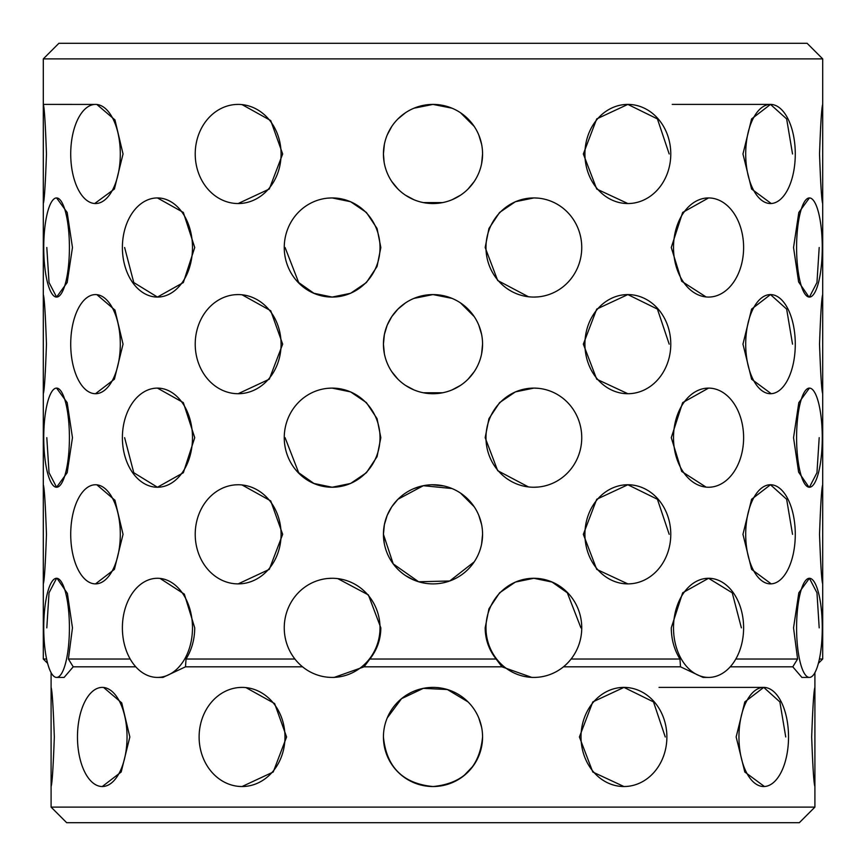 <?xml version="1.0" encoding="UTF-8"?>
<svg xmlns="http://www.w3.org/2000/svg" width="866" height="866" viewBox="0 0 866 866"><rect width="100%" height="100%" fill="white"/><g stroke="black" fill="none" stroke-linecap="round" stroke-linejoin="round"><path stroke-width="1.3" d="M809.006 297.049L798.625 281.98L793.537 247.503L798.82 212.462L809.418 197.935A49.568 12.828 90 0 0 796.59 247.503A49.568 12.828 90 0 0 809.418 297.07A49.568 12.828 90 0 0 822.256 247.503A49.568 12.828 90 0 0 809.418 197.935L809.418 197.935M809.006 487.222L798.625 472.154L793.537 437.676L798.82 402.636L809.418 388.109A49.568 12.828 90 0 0 796.59 437.676A49.568 12.828 90 0 0 809.418 487.244A49.568 12.828 90 0 0 822.256 437.676A49.568 12.828 90 0 0 809.418 388.109L809.418 388.109M735.808 659.026L797.597 659.026L793.537 627.85L798.831 592.788L809.418 578.282L816.974 592.809L819.193 627.85M706.061 296.951L681.704 281.277L671.269 247.503L682.646 212.462L708.561 197.935L710.077 197.978M706.061 487.125L681.704 471.45L671.269 437.676L682.646 402.636L708.561 388.109L710.077 388.152M571.084 659.026L679.962 659.026C674.289 649.911 671.388 639.519 671.269 627.85L682.668 592.788L708.561 578.282L732.235 592.809L741.372 627.85M528.412 296.746L497.679 280.497L485.166 247.503L488.933 228.527L499.585 212.462L515.389 201.713L533.857 197.935L537.916 198.108M528.412 486.919L497.679 470.671L485.166 437.676L488.933 418.7L499.585 402.636L515.389 391.887L533.857 388.109L537.916 388.282M337.794 578.629L368.396 594.931L380.834 627.85C380.726 639.465 377.067 649.857 369.858 659.026L496.142 659.026C488.944 649.911 485.285 639.519 485.166 627.85L488.933 608.852L499.606 592.788L515.411 582.06L533.857 578.282L552.075 582.06L567.317 592.809L580.924 627.85M327.889 198.13L332.143 197.935L350.589 201.713L366.394 212.441L377.056 228.483L380.834 247.503L377.056 266.501L366.394 282.565L350.578 293.303L332.143 297.07L313.925 293.293L298.683 282.554L285.076 247.503M327.889 388.304L332.143 388.109L350.589 391.887L366.394 402.614L377.056 418.657L380.834 437.676L377.056 456.674L366.394 472.739L350.578 483.477L332.143 487.244L313.925 483.466L298.683 472.728L285.076 437.676M327.803 578.488L332.143 578.282A49.568 47.879 -90 0 0 284.254 627.85A49.568 47.879 -90 0 0 332.143 677.418A49.568 47.879 -90 0 0 380.022 627.85A49.568 47.879 -90 0 0 332.143 578.282M155.837 197.989L157.439 197.935L183.332 212.441L194.731 247.503L183.332 282.565L157.439 297.07L133.775 282.554L124.628 247.503M155.837 388.163L157.439 388.109L183.332 402.614L194.731 437.676L183.332 472.739L157.439 487.244L133.775 472.728L124.628 437.676M155.772 578.336L157.439 578.282A49.568 35.051 -90 0 0 122.387 627.85A49.568 35.051 -90 0 0 157.439 677.418A49.568 35.051 -90 0 0 192.49 627.85A49.568 35.051 -90 0 0 157.439 578.282M160.058 578.423L184.339 594.141L194.731 627.85C194.623 639.465 191.722 649.857 186.038 659.026L294.916 659.026M56.582 197.935L56.582 197.935A49.568 12.828 -90 0 0 43.744 247.503A49.568 12.828 -90 0 0 56.582 297.07A49.568 12.828 -90 0 0 69.41 247.503A49.568 12.828 -90 0 0 56.582 197.935L67.169 212.441L72.463 247.503L67.169 282.565L56.582 297.07L49.037 282.554L46.807 247.503M56.582 388.109L56.582 388.109A49.568 12.828 -90 0 0 43.744 437.676A49.568 12.828 -90 0 0 56.582 487.244A49.568 12.828 -90 0 0 69.41 437.676A49.568 12.828 -90 0 0 56.582 388.109L67.169 402.614L72.463 437.676L67.169 472.739L56.582 487.244L49.037 472.728L46.807 437.676M46.807 627.85L49.037 592.788L56.582 578.282A49.568 12.828 -90 0 0 43.744 627.85A49.568 12.828 -90 0 0 56.582 677.418A49.568 12.828 -90 0 0 69.41 627.85A49.568 12.828 -90 0 0 56.582 578.282M57.037 578.315L67.396 593.427L72.463 627.85L68.403 659.026L130.192 659.026M235.509 484.852L238.15 484.754A49.568 42.932 -90 0 0 195.218 534.322A49.568 42.932 -90 0 0 238.15 583.89L235.455 583.792M242.058 484.96L270.722 500.905L282.662 534.322L269.304 569.363L238.15 583.89A49.568 42.932 -90 0 0 281.082 534.322A49.568 42.932 -90 0 0 238.15 484.754M235.498 294.678L238.15 294.581A49.568 42.932 -90 0 0 195.218 344.148A49.568 42.932 -90 0 0 238.15 393.716L235.455 393.619M242.058 294.786L270.722 310.732L282.662 344.148L269.304 379.189L238.15 393.716A49.568 42.932 -90 0 0 281.082 344.148A49.568 42.932 -90 0 0 238.15 294.581L238.15 294.581M235.498 104.505L238.15 104.407A49.568 42.932 -90 0 0 195.218 153.975A49.568 42.932 -90 0 0 238.15 203.542L235.455 203.445M242.058 104.613L270.722 120.558L282.662 153.975L269.304 189.015L238.15 203.542A49.568 42.932 -90 0 0 281.082 153.975A49.568 42.932 -90 0 0 238.15 104.407L238.15 104.407M474.211 561.861L449.746 580.978L418.635 581.768L393.229 563.907L383.432 534.322L384.385 524.644M384.396 524.601L387.21 515.335L391.778 506.783M397.959 499.26L423.322 485.707L451.965 488.521M460.55 493.111L474.2 506.762M478.79 515.346L481.615 524.623M431.874 484.765L443.749 485.934M94.751 104.429L43.3 104.407C44.35 107.341 45.411 123.86 46.461 153.975C45.411 184.057 44.35 200.587 43.3 203.542L43.3 58.888L822.7 58.888L807.112 43.3L58.888 43.3L43.3 58.888M94.751 484.776L95.509 484.754A49.568 24.789 -90 0 0 70.72 534.322A49.568 24.789 -90 0 0 95.509 583.89L94.708 583.868M96.873 484.83L114.951 500.245L123.037 534.322L114.409 569.363L95.509 583.89A49.568 24.789 -90 0 0 120.298 534.322A49.568 24.789 -90 0 0 95.509 484.754M94.751 294.602L95.509 294.581A49.568 24.789 -90 0 0 70.72 344.148A49.568 24.789 -90 0 0 95.509 393.716L94.708 393.694M96.873 294.656L114.951 310.071L123.037 344.148L114.409 379.189L95.509 393.716A49.568 24.789 -90 0 0 120.298 344.148A49.568 24.789 -90 0 0 95.509 294.581L95.509 294.581M96.873 104.483L114.951 119.898L123.037 153.975L114.409 189.015L94.708 203.521M630.394 203.456L627.85 203.542L596.717 189.037L583.338 153.975L596.717 118.913L627.85 104.407L657.413 118.923L669.191 153.975M771.205 583.868L751.601 569.384L742.963 534.322L751.601 499.26L770.491 484.754L786.653 499.271L792.531 534.322M771.205 393.694L751.601 379.211L742.963 344.148L751.601 309.086L770.491 294.581L786.653 309.097L792.531 344.148M771.205 203.521L751.601 189.037L742.963 153.975L751.601 118.913L770.491 104.407L786.653 118.923L792.531 153.975M630.394 393.629L627.85 393.716L596.717 379.211L583.338 344.148L596.717 309.086L627.85 294.581L657.413 309.097L669.191 344.148M630.394 583.803L627.85 583.89L596.717 569.384L583.338 534.322L596.717 499.26L627.85 484.754L657.413 499.271L669.191 534.322M482.568 153.975L481.864 162.288L482.568 153.975A49.568 49.568 0 0 0 433 104.407A49.568 49.568 0 0 0 383.432 153.975L384.385 144.286L383.432 153.975L384.136 162.288L383.432 153.975A49.568 49.568 0 0 0 433 203.542A49.568 49.568 0 0 0 482.568 153.975L481.626 163.609M387.199 134.999L391.789 126.425M397.938 118.934L405.494 112.732M413.959 108.207L432.968 104.407L451.998 108.185M460.517 112.742L474.222 126.436M478.79 134.977L481.615 144.286L478.779 134.955M468.322 119.194L460.593 112.797M433.032 104.407L423.203 105.381M388.055 133.083L387.026 135.432M384.385 353.848L383.432 344.148L384.385 334.46L387.221 325.14M387.199 325.172L391.789 316.599L398.035 309.01M397.938 309.108L405.494 302.905M423.333 295.533L413.97 298.38L432.968 294.581L451.998 298.359M460.517 302.916L474.222 316.61M478.79 325.151L481.615 334.46M43.3 484.754C44.35 487.688 45.411 504.207 46.461 534.322C45.411 564.405 44.35 580.934 43.3 583.89L43.3 294.581C44.35 297.514 45.411 314.033 46.461 344.148C45.411 374.231 44.35 390.761 43.3 393.716M398.208 118.664L405.407 112.797M442.743 295.544L432.989 294.581M423.301 485.707L414.013 488.532M397.949 499.271L391.8 506.751M51.094 687.398C52.166 690.332 53.248 706.851 54.32 736.966C53.248 767.049 52.166 783.578 51.094 786.534L51.094 672.665A49.568 12.828 -90 0 1 47.619 663.345L43.3 659.026L43.3 583.89M239.427 687.485L242.047 687.398A49.568 42.932 -90 0 0 199.115 736.966A49.568 42.932 -90 0 0 242.047 786.534L239.373 786.436M245.933 687.604L274.619 703.538L286.592 736.966L273.223 772.007L242.047 786.534A49.568 42.932 -90 0 0 284.979 736.966A49.568 42.932 -90 0 0 242.047 687.398M101.517 687.42L102.264 687.398A49.568 24.789 -90 0 0 77.475 736.966A49.568 24.789 -90 0 0 102.264 786.534L101.474 786.512M103.606 687.474L121.727 702.878L129.846 736.966L121.186 772.007L102.264 786.534A49.568 24.789 -90 0 0 127.042 736.966A49.568 24.789 -90 0 0 102.264 687.398M387.21 717.968L401.543 698.656L423.322 688.351L447.386 689.531L468.051 701.915M478.79 717.99L481.615 727.256M764.418 786.512L744.825 772.028L736.154 736.966L744.825 701.904L763.736 687.398L779.876 701.915L785.733 736.966M626.41 786.458L623.953 786.534L592.799 772.028L579.408 736.966L592.809 701.904L623.953 687.398L653.505 701.915L665.261 736.966M819.398 659.026L822.7 659.026L822.7 583.89C821.65 580.989 820.6 564.47 819.539 534.322C820.589 504.207 821.65 487.677 822.7 484.754L822.7 393.716C821.65 390.815 820.6 374.296 819.539 344.148C820.589 314.033 821.65 297.503 822.7 294.581L822.7 203.542C821.65 200.641 820.6 184.122 819.539 153.975C820.589 123.86 821.65 107.33 822.7 104.407L822.7 58.888M814.906 807.112L799.318 822.7L66.682 822.7L51.094 807.112L814.906 807.112L814.906 786.534C813.834 783.633 812.763 767.114 811.68 736.966C812.752 706.851 813.834 690.321 814.906 687.398L814.906 672.665M473.28 765.869L463.635 775.936M687.701 43.3L178.299 43.3L687.701 43.3M481.615 353.848L482.568 344.148L481.626 353.783M474.189 371.72L468.105 379.146M460.517 385.381L452.063 389.906M442.656 392.774L423.42 392.785M413.991 389.927L405.537 385.413M397.938 379.189L391.843 371.774M474.189 181.546L468.105 188.972M460.517 195.207L452.063 199.732M442.656 202.601L423.42 202.612M413.991 199.754L405.537 195.24M397.938 189.015L391.843 181.6M482.568 534.322A49.568 49.568 0 0 0 433 484.754A49.568 49.568 0 0 0 383.432 534.322A49.568 49.568 0 0 0 433 583.89A49.568 49.568 0 0 0 482.568 534.322L481.615 543.978M537.873 487.071L533.867 487.244A49.568 47.879 90 0 0 581.746 437.676A49.568 47.879 90 0 0 533.867 388.109A49.568 47.879 90 0 0 485.978 437.676A49.568 47.879 90 0 0 533.867 487.244M537.873 296.897L533.867 297.07A49.568 47.879 90 0 0 581.746 247.503A49.568 47.879 90 0 0 533.867 197.935A49.568 47.879 90 0 0 485.978 247.503A49.568 47.879 90 0 0 533.867 297.07M710.012 487.201L708.561 487.244A49.568 35.051 90 0 0 743.613 437.676A49.568 35.051 90 0 0 708.561 388.109A49.568 35.051 90 0 0 673.51 437.676A49.568 35.051 90 0 0 708.561 487.244L708.561 487.244M710.012 297.027L708.561 297.07A49.568 35.051 90 0 0 743.613 247.503A49.568 35.051 90 0 0 708.561 197.935A49.568 35.051 90 0 0 673.51 247.503A49.568 35.051 90 0 0 708.561 297.07L708.561 297.07M819.193 437.676L816.963 472.739L809.418 487.244M819.193 247.503L816.963 282.565L809.418 297.07M43.3 294.581L43.3 203.542M43.3 659.026L46.602 659.026M482.568 736.966C479.645 767.06 463.137 783.578 433.032 786.534C402.928 783.654 386.398 767.124 383.432 736.966A49.568 49.568 0 0 0 433 786.534A49.568 49.568 0 0 0 482.568 736.966A49.568 49.568 0 0 0 433 687.398A49.568 49.568 0 0 0 383.432 736.966M809.418 677.418A49.568 12.828 90 0 0 822.256 627.85A49.568 12.828 90 0 0 809.418 578.282A49.568 12.828 90 0 0 796.59 627.85A49.568 12.828 90 0 0 809.418 677.418L801.894 677.418L792.78 666.82L797.597 659.026M730.222 666.82L792.78 666.82M708.561 677.418A49.568 35.051 90 0 0 743.613 627.85A49.568 35.051 90 0 0 708.561 578.282A49.568 35.051 90 0 0 673.51 627.85A49.568 35.051 90 0 0 708.561 677.418L703.051 677.418L680.514 666.82L679.962 659.026M563.452 666.82L680.514 666.82M533.867 677.418A49.568 47.879 90 0 0 581.746 627.85A49.568 47.879 90 0 0 533.867 578.282A49.568 47.879 90 0 0 485.978 627.85A49.568 47.879 90 0 0 533.867 677.418L531.843 677.418L501.934 666.82L496.142 659.026M369.858 659.026L364.066 666.82L501.934 666.82M364.066 666.82L334.157 677.418L332.143 677.418M186.038 659.026L185.486 666.82L302.548 666.82M185.486 666.82L162.949 677.418L157.439 677.418M68.403 659.026L73.22 666.82L135.778 666.82M73.22 666.82L64.106 677.418L56.582 677.418M51.094 807.112L51.094 786.534M391.811 181.546L397.895 188.972M405.483 195.207L413.937 199.732M452.009 199.754L454.412 198.682M468.062 189.015L474.157 181.6M383.432 344.148A49.568 49.568 0 0 0 433 393.716A49.568 49.568 0 0 0 482.568 344.148A49.568 49.568 0 0 0 433 294.581A49.568 49.568 0 0 0 383.432 344.148L384.266 353.198M405.483 385.381L413.937 389.906M423.344 392.774L427.566 393.424M433.022 393.716L441.66 392.958M452.009 389.927L460.052 385.684M468.062 379.189L474.157 371.774M383.432 534.322L384.266 543.372M405.45 575.533L413.98 580.101M384.894 748.928L388.12 758.021M392.753 765.901L395.881 769.82M584.918 534.322A49.568 42.932 90 0 0 627.85 583.89A49.568 42.932 90 0 0 670.782 534.322A49.568 42.932 90 0 0 627.85 484.754A49.568 42.932 90 0 0 584.918 534.322M745.702 534.322A49.568 24.789 90 0 0 770.491 583.89A49.568 24.789 90 0 0 795.28 534.322A49.568 24.789 90 0 0 770.491 484.754A49.568 24.789 90 0 0 745.702 534.322M822.7 484.754L822.7 583.89M584.918 344.148A49.568 42.932 90 0 0 627.85 393.716A49.568 42.932 90 0 0 670.782 344.148A49.568 42.932 90 0 0 627.85 294.581A49.568 42.932 90 0 0 584.918 344.148M745.702 344.148A49.568 24.789 90 0 0 770.491 393.716A49.568 24.789 90 0 0 795.28 344.148A49.568 24.789 90 0 0 770.491 294.581A49.568 24.789 90 0 0 745.702 344.148M822.7 294.581L822.7 393.716M70.72 153.975A49.568 24.789 -90 0 0 95.509 203.542A49.568 24.789 -90 0 0 120.298 153.975A49.568 24.789 -90 0 0 95.509 104.407A49.568 24.789 -90 0 0 70.72 153.975M584.918 153.975A49.568 42.932 90 0 0 627.85 203.542A49.568 42.932 90 0 0 670.782 153.975A49.568 42.932 90 0 0 627.85 104.407A49.568 42.932 90 0 0 584.918 153.975M745.702 153.975A49.568 24.789 90 0 0 770.491 203.542A49.568 24.789 90 0 0 795.28 153.975A49.568 24.789 90 0 0 770.491 104.407A49.568 24.789 90 0 0 745.702 153.975M822.7 104.407L822.7 203.542M122.387 437.676A49.568 35.051 -90 0 0 157.439 487.244A49.568 35.051 -90 0 0 192.49 437.676A49.568 35.051 -90 0 0 157.439 388.109A49.568 35.051 -90 0 0 122.387 437.676M284.254 437.676A49.568 47.879 -90 0 0 332.143 487.244A49.568 47.879 -90 0 0 380.022 437.676A49.568 47.879 -90 0 0 332.143 388.109A49.568 47.879 -90 0 0 284.254 437.676M122.387 247.503A49.568 35.051 -90 0 0 157.439 297.07A49.568 35.051 -90 0 0 192.49 247.503A49.568 35.051 -90 0 0 157.439 197.935A49.568 35.051 -90 0 0 122.387 247.503M284.254 247.503A49.568 47.879 -90 0 0 332.143 297.07A49.568 47.879 -90 0 0 380.022 247.503A49.568 47.879 -90 0 0 332.143 197.935A49.568 47.879 -90 0 0 284.254 247.503M581.021 736.966A49.568 42.932 90 0 0 623.953 786.534A49.568 42.932 90 0 0 666.885 736.966A49.568 42.932 90 0 0 623.953 687.398A49.568 42.932 90 0 0 581.021 736.966M738.958 736.966A49.568 24.789 90 0 0 763.736 786.534A49.568 24.789 90 0 0 788.525 736.966A49.568 24.789 90 0 0 763.736 687.398A49.568 24.789 90 0 0 738.958 736.966M814.906 687.398L814.906 786.534M672.243 104.407L770.491 104.407M818.381 663.345L822.7 659.026M659.026 687.398L763.736 687.398"/></g></svg>
